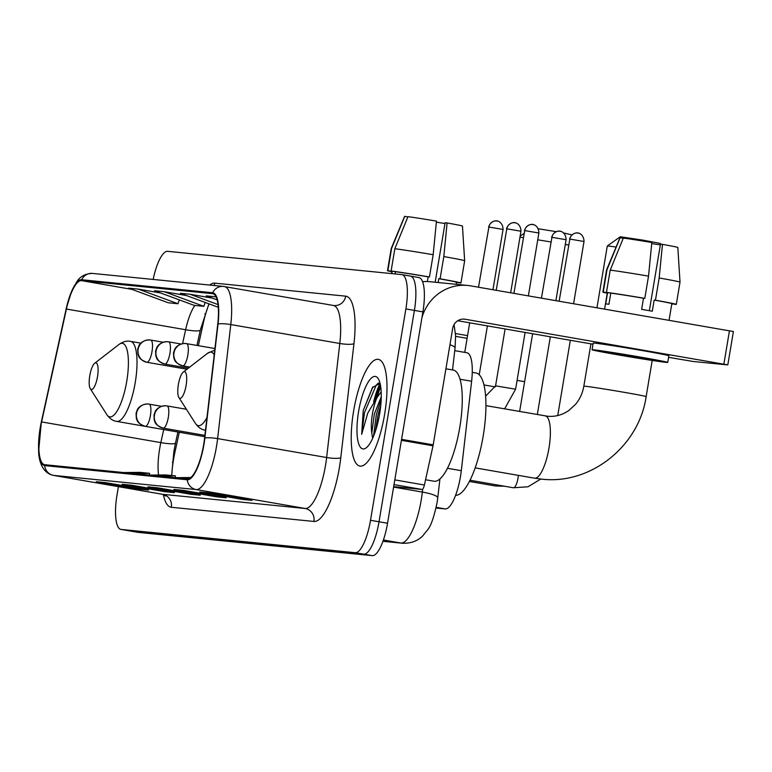 <?xml version="1.0" encoding="UTF-8"?>
<svg xmlns="http://www.w3.org/2000/svg" width="772" height="772" viewBox="0 0 772 772"><rect width="100%" height="100%" fill="white"/><g stroke="black" fill="none" stroke-linecap="round" stroke-linejoin="round"><path stroke-width="1.16" d="M466.693 352.717A33.843 9.727 99.8 0 1 466.886 352.746A33.843 9.727 99.8 0 1 471.624 381.252L461.299 470.688A33.843 9.727 99.8 0 1 460.479 476.498A33.843 9.727 99.8 0 1 445.193 508.912L436.045 508.005M179.316 432.272L175.022 451.794A45.123 12.97 -80.2 0 0 173.536 459.494A45.123 12.97 -80.2 0 0 171.722 475.533M209.106 303.898A45.123 12.97 -80.2 0 0 203.229 323.41L198.346 345.663M380.731 386.801A45.123 12.97 -80.2 0 0 377.006 397.59A45.123 12.97 -80.2 0 1 380.731 386.801M137.744 532.313A33.843 9.727 -80.2 0 0 137.937 532.352A33.843 9.727 -80.2 0 0 138.14 532.381L372.258 555.647A33.843 9.727 -80.2 0 0 387.544 523.242L422.911 311.888A33.843 9.727 -80.2 0 0 418.993 277.582A33.843 9.727 -80.2 0 0 418.8 277.553M118.406 486.659L116.997 495.093A33.843 9.727 -80.2 0 0 120.905 529.399A33.843 9.727 -80.2 0 0 121.108 529.428L355.226 552.694A33.843 9.727 -80.2 0 0 370.512 520.289L405.879 308.935L414.4 310.412A33.843 9.727 -80.2 0 0 410.482 276.106A33.843 9.727 -80.2 0 0 410.279 276.077A33.843 9.727 -80.2 0 1 410.482 276.106A33.843 9.727 -80.2 0 1 414.4 310.412L379.023 521.766L414.4 310.412L422.911 311.888M355.226 552.694L363.737 554.171A33.843 9.727 -80.2 0 0 379.023 521.766A33.843 9.727 -80.2 0 1 363.737 554.171L129.628 530.904L363.737 554.171L372.258 555.647M137.937 532.352L129.426 530.875A33.843 9.727 -80.2 0 0 129.628 530.904A33.843 9.727 -80.2 0 1 129.426 530.875A33.843 9.727 -80.2 0 1 129.223 530.837M384.639 414.255A54.146 15.556 -80.2 0 0 378.377 359.366A54.146 15.556 -80.2 0 0 353.595 411.167A54.146 15.556 -80.2 0 0 359.858 466.066A54.146 15.556 -80.2 0 0 384.639 414.255A54.146 15.556 -80.2 0 0 378.377 359.366A54.146 15.556 -80.2 0 0 353.595 411.167A54.146 15.556 -80.2 0 0 359.858 466.066A54.146 15.556 -80.2 0 0 384.639 414.255M203.712 444.315A36.101 10.374 99.8 0 1 187.403 478.891L44.805 464.715A36.101 10.374 99.8 0 1 44.583 464.686A36.101 10.374 99.8 0 1 41.601 421.927L66.411 309.041A36.101 10.374 99.8 0 1 81.523 280.632L212.493 293.649A36.101 10.374 99.8 0 1 212.705 293.678A36.101 10.374 99.8 0 1 217.762 324.076L204.59 438.12A36.101 10.374 99.8 0 1 203.712 444.315M203.972 444.344A36.998 10.634 -80.2 0 0 204.87 437.994L218.042 323.95A36.998 10.634 -80.2 0 0 212.638 292.762L81.668 279.744A36.998 10.634 -80.2 0 0 66.18 308.858L41.379 421.744A36.998 10.634 -80.2 0 0 44.651 465.603L187.258 479.779A36.998 10.634 -80.2 0 0 203.972 444.344M373.629 401.826A45.123 12.97 99.8 0 1 380.027 383.173L372.413 387.66L363.245 410.463L361.672 434.308L367.771 413.107L376.861 397.85A25.495 7.324 -80.2 0 0 372.451 413.831A25.495 7.324 -80.2 0 0 371.795 433.082L374.314 414.159L381.272 396.683M106.246 482.722L96.847 481.786A9.023 8.646 -84.3 0 1 96.249 481.709L138.835 489.101L148.533 490.066L105.947 482.674L96.249 481.709M138.95 488.396L138.835 489.101M132.118 485.298L122.709 484.362A9.023 8.646 -84.3 0 1 122.121 484.276L164.697 491.667L174.404 492.632L131.819 485.241L122.121 484.276M164.812 490.973L164.697 491.667M209.723 493.009L200.324 492.073A9.023 8.646 -84.3 0 1 199.726 491.996L242.311 499.387L252.01 500.343L209.424 492.961L199.726 491.996M242.427 498.683L242.311 499.387M183.852 490.442L174.453 489.506A9.023 8.646 -84.3 0 1 173.854 489.419L216.44 496.811L226.138 497.776L183.553 490.384L173.854 489.419M216.556 496.116L216.44 496.811M157.98 487.865L148.581 486.929A9.023 8.646 -84.3 0 1 147.983 486.852L190.568 494.244L200.266 495.209L157.691 487.817L147.983 486.852M190.684 493.54L190.568 494.244M405.879 308.935A33.843 9.727 -80.2 0 0 401.961 274.62A33.843 9.727 -80.2 0 0 401.758 274.6L167.649 251.325A33.843 9.727 -80.2 0 0 153.165 279.435M160.634 292.984L138.342 289.114L128.635 288.149L168.267 302.778L177.965 303.743L179.307 299.874M216.044 296.844L206.24 295.869L217.144 299.893M186.506 295.56L164.204 291.691L154.506 290.726L194.139 305.355L203.837 306.32L205.178 302.45M212.377 298.127L190.076 294.257L180.378 293.292L218.302 307.295M184.99 478.65L189.111 478.601M175.292 477.685L190.829 477.521M159.129 476.073L175.456 475.909L175.456 477.685M149.421 475.108L165.758 474.944L175.456 475.909M133.257 473.506L149.585 473.332L149.585 475.108M123.559 472.541L139.886 472.368L149.585 473.332M190.076 294.257L218.032 304.583M164.204 291.691L203.837 306.32M138.342 289.114L177.965 303.743M425.555 479.759L433.989 481.217A56.404 16.212 -80.2 0 0 459.803 427.254A56.404 16.212 -80.2 0 0 453.28 370.068L445.927 368.794M376.861 397.85L381.194 391.819M379.66 413.763A36.776 10.567 -80.2 0 0 378.241 378.695A36.776 10.567 -80.2 0 0 358.575 411.669A36.776 10.567 -80.2 0 0 366.237 447.818A36.776 10.567 -80.2 0 0 379.66 413.763M371.795 433.082L372.461 437.56M361.672 434.308L364.49 412.615L376.263 385.083L378.473 382.931M375.433 431.094L378.01 414.96L380.799 405.078M363.245 410.463L372.818 387.1M373.503 436.325L376.321 414.67L381.204 399.22M393.672 486.64L422.033 489.458L394.01 484.594M421.956 317.591A45.123 43.213 -84.3 0 1 467.774 285.466A45.123 43.213 -84.3 0 1 470.756 285.872L733.4 331.535L727.813 364.905L465.169 319.241A11.281 10.798 95.7 0 0 464.426 319.145A11.281 10.798 95.7 0 0 452.662 328.525L433.198 444.836A5.645 1.621 99.8 0 1 433.015 445.801L424.397 485.019A5.645 1.621 99.8 0 1 422.033 489.458M422.612 281.693A45.123 43.213 -84.3 0 1 430.265 281.741L467.774 285.466M668.581 357.33L693.295 361.499L727.813 364.905M593.002 344.206L457.767 320.747M656.518 360.707A28.207 0.569 -170.5 0 0 657.715 360.746A28.207 0.569 -170.5 0 0 634.034 356.22A28.207 0.569 -170.5 0 0 603.289 351.472A28.207 0.569 -170.5 0 0 602.083 351.434A28.207 0.569 -170.5 0 0 625.774 355.969A28.207 0.569 -170.5 0 0 656.518 360.707M671.833 303.724L675.925 304.438A37.23 0.743 -170.5 0 0 676.301 304.39L680.016 282.147A37.23 0.743 -170.5 0 0 680.016 282.137L677.816 247.465A29.326 0.589 -170.5 0 0 662.463 244.367L660.475 244.174L649.339 310.691M610.787 293.128L606.474 292.385L610.198 270.132L623.342 238.075A29.326 0.589 -170.5 0 1 651.819 242.524L648.528 276.125L644.803 298.368L643.491 298.243A32.713 0.656 -170.5 0 0 610.787 293.128L608.925 304.255A32.713 0.656 -170.5 0 0 606.85 304.014A32.713 0.656 -170.5 0 0 605.692 303.936L607.554 292.81A32.713 0.656 -170.5 0 0 607.313 292.849L604.592 309.099M667.732 362.425L668.851 355.747A38.359 0.772 -170.5 0 0 636.639 349.591A38.359 0.772 -170.5 0 0 594.826 343.135A38.359 0.772 -170.5 0 0 593.186 343.086L592.076 349.764A38.359 0.772 -170.5 0 0 624.278 355.921A38.359 0.772 -170.5 0 0 666.101 362.377A38.359 0.772 -170.5 0 0 667.732 362.425A38.359 0.772 -170.5 0 0 635.52 356.259A38.359 0.772 -170.5 0 0 593.707 349.812A38.359 0.772 -170.5 0 0 592.076 349.764M644.803 298.368A37.23 0.743 -170.5 0 0 606.474 292.385M623.255 238.297L620.109 237.757L606.966 269.814L603.241 292.057L607.554 292.81M603.241 292.057A37.23 0.743 -170.5 0 0 602.864 292.106A37.23 0.743 -170.5 0 0 607.255 293.196M672.692 304.11L671.794 303.956A37.23 0.743 -170.5 0 0 672.692 304.11L672.73 303.878M648.528 276.125A37.23 0.743 -170.5 0 0 610.198 270.132M606.966 269.814A37.23 0.743 -170.5 0 0 606.589 269.853L602.864 292.106M620.109 237.757A29.326 0.589 -170.5 0 0 619.964 237.786L606.589 269.853M651.713 243.556L660.349 244.936M669.063 320.283L671.843 303.647A32.713 0.656 -170.5 0 0 654.145 300.086L655.447 300.221L659.172 277.968L662.463 244.367M643.491 298.243L641.638 309.369A32.713 0.656 -170.5 0 1 652.282 311.212L654.145 300.086M676.301 304.39A37.23 0.743 -170.5 0 0 655.447 300.221M680.016 282.137A37.23 0.743 -170.5 0 0 659.172 277.968M616.095 247.05A31.584 0.637 -170.5 0 0 608.635 246.065A31.584 0.637 -170.5 0 0 607.303 246.017L620.283 236.753L643.086 240.169L660.33 243.46L660.871 244.213M607.303 246.017A31.584 0.637 -170.5 0 0 607.294 246.027L596.959 307.777M178.361 384.601A13.539 3.889 -80.2 0 0 178.882 397.512A13.539 3.889 -80.2 0 0 186.12 385.373A13.539 3.889 -80.2 0 0 183.302 372.065A13.539 3.889 -80.2 0 0 178.361 384.601M455.567 495.334A62.049 17.833 -80.2 0 0 483.214 435.89A62.049 17.833 -80.2 0 0 476.034 372.992L472.271 372.345M523.233 237.651A31.584 0.637 -170.5 0 0 520.038 237.265A31.584 0.637 -170.5 0 0 519.961 237.255M89.764 375.79A13.539 3.889 -80.2 0 0 90.285 388.702A13.539 3.889 -80.2 0 0 97.523 376.562A13.539 3.889 -80.2 0 0 94.695 363.255A13.539 3.889 -80.2 0 0 89.764 375.79M568.539 245.042A31.584 0.637 -170.5 0 0 565.297 244.463M550.851 241.954A31.584 0.637 -170.5 0 0 537.746 239.812M538.325 228.763L556.236 231.668M563.666 232.98L571.869 234.842M467.552 335.627L455.49 333.533M467.099 338.329L455.625 336.341M456.474 282.32L460.566 283.034A37.23 0.743 -170.5 0 0 460.942 282.986A37.23 0.743 -170.5 0 0 440.088 278.817L443.813 256.565A37.23 0.743 -170.5 0 1 464.657 260.733A37.23 0.743 -170.5 0 0 464.657 260.733L462.457 226.061A29.326 0.589 -170.5 0 0 447.104 222.963L445.116 222.77L435.167 282.224M407.886 216.893L404.75 216.353L391.597 248.41L387.882 270.654L392.195 271.406L391.829 273.606M392.195 271.406A32.713 0.656 -170.5 0 0 391.954 271.445L391.597 273.587M395.428 271.725L391.115 270.982L394.839 248.729L407.983 216.671A29.326 0.589 -170.5 0 1 436.46 221.12L433.169 254.721L429.444 276.965L428.132 276.839A32.713 0.656 -170.5 0 0 395.428 271.725L395.061 273.935M429.444 276.965A37.23 0.743 -170.5 0 0 391.115 270.982M387.882 270.654A37.23 0.743 -170.5 0 0 387.505 270.702A37.23 0.743 -170.5 0 0 391.896 271.792M456.426 282.591A37.23 0.743 -170.5 0 0 457.333 282.706L457.371 282.475M456.435 282.552L457.333 282.706M433.169 254.721A37.23 0.743 -170.5 0 0 394.839 248.729M391.597 248.41A37.23 0.743 -170.5 0 0 391.23 248.449L387.505 270.702M404.75 216.353A29.326 0.589 -170.5 0 0 404.605 216.382L391.23 248.449M436.354 222.153L444.99 223.533M456.136 284.308L456.484 282.243A32.713 0.656 -170.5 0 0 438.785 278.682L440.088 278.817M438.139 282.523L438.785 278.682M428.132 276.839L427.35 281.558M443.813 256.565L447.104 222.963M447.422 468.286L461.299 470.688M436.19 507.349L445.193 508.912M460.073 379.245L471.624 381.252M382.941 541.249L400.871 543.034A45.123 12.97 -80.2 0 0 421.251 499.822A45.123 12.97 -80.2 0 0 422.352 492.073L393.595 487.084M383.385 539.995L400.871 543.034A22.562 21.606 95.7 0 0 402.366 543.237L382.922 541.307M387.544 523.242L370.512 520.289M138.14 532.381L121.108 529.428M439.934 478.901L437.743 497.892A22.562 4.198 -173.4 0 0 422.352 492.073L422.689 489.139M454.071 324.607L455.605 335.772L455.046 348.075A22.562 4.198 -173.4 0 0 449.951 344.737M204.802 313.876A14.668 2.152 12.4 0 0 205.584 314.156M172.407 462.245A14.668 2.152 12.4 0 0 173.063 462.476M41.601 421.927L160.837 442.617A36.101 10.374 -80.2 0 0 159.65 448.783A36.101 10.374 -80.2 0 0 158.559 475.021M163.712 429.56L160.837 442.617A20.304 2.972 12.4 0 0 175.524 442.925L173.854 451.552L171.645 475.533M171.336 507.281A11.281 10.798 95.7 0 0 162.545 494.302L305.152 508.478A45.123 12.97 -80.2 0 0 325.533 465.265A45.123 12.97 -80.2 0 0 326.633 457.526L339.796 343.482A45.123 12.97 -80.2 0 0 333.485 305.48L333.958 305.548A11.281 10.798 95.7 0 0 345.721 296.168A56.404 16.212 99.8 0 1 353.952 343.714L340.78 457.757A56.404 16.212 99.8 0 1 313.934 521.447L171.336 507.281A56.404 16.212 99.8 0 1 163.365 494.553M162.284 494.273A45.123 12.97 -80.2 0 0 162.545 494.302L53.538 475.388A45.123 12.97 99.8 0 1 53.268 475.349L162.284 494.273L165.536 495.962M333.485 305.48L223.455 286.422A11.281 10.798 95.7 0 1 224.198 286.528A45.123 12.97 99.8 0 1 224.469 286.566A45.123 12.97 99.8 0 1 230.789 324.558L217.617 438.602A45.123 12.97 99.8 0 1 216.517 446.351A45.123 12.97 99.8 0 1 196.136 489.564A11.281 10.798 -84.3 0 1 187.258 479.779M204.87 437.994A11.281 2.094 -173.4 0 1 217.617 438.602L326.633 457.526A11.281 2.094 6.6 0 0 340.78 457.757M81.668 279.744A11.281 10.798 -84.3 0 1 92.486 273.413L223.455 286.422A11.281 10.798 95.7 0 0 212.638 292.762M92.486 273.413C85.383 273.635 80.201 276.366 76.93 281.587L71.642 291.218L66.18 308.839A11.281 1.65 -167.6 0 1 66.18 308.839A11.281 1.65 -167.6 0 1 66.189 308.819M353.952 343.714A11.281 2.094 6.6 0 1 339.796 343.482L230.789 324.558A11.281 2.094 -173.4 0 0 218.042 323.95M41.379 421.744A11.281 1.65 -167.6 0 1 41.379 421.724A11.281 1.65 -167.6 0 1 41.379 421.705L38.629 451.292C38.658 458.23 41.099 472.705 53.268 475.349M44.651 465.603A11.281 10.798 95.7 0 0 53.538 475.388L196.136 489.564L305.152 508.478A11.281 10.798 95.7 0 1 313.934 521.447M209.685 285.061A56.404 16.212 99.8 0 1 214.751 283.15L345.721 296.168M214.105 285.495A11.281 10.798 95.7 0 0 214.751 283.15M81.523 280.632L132.012 289.394M194.891 305.432A36.101 10.374 -80.2 0 0 185.637 329.731L182.588 343.627M66.411 309.041L185.637 329.731A20.304 2.972 12.4 0 0 200.324 330.04L196.947 345.412M380.403 384.871A45.123 12.97 -80.2 0 0 375.337 399.568M463.673 319.097L465.169 319.241M401.585 439.355L433.198 444.836M723.866 364.143L729.453 330.763M433.015 445.801L401.421 440.32M394.801 479.885L424.397 485.019M545.157 415.915A31.584 9.081 99.8 0 1 545.35 415.934A31.584 9.081 99.8 0 1 548.998 447.963A31.584 9.081 99.8 0 1 534.735 478.206A31.584 9.081 99.8 0 1 534.542 478.177L475.147 467.871M485.945 405.628L547.551 416.233C554.971 416.957 562.006 415.085 568.674 410.627L575.526 404.354C579.84 399.201 582.609 393.141 583.835 386.183A31.584 0.637 9.5 0 1 585.186 386.232A31.584 0.637 9.5 0 1 619.617 391.539A31.584 0.637 9.5 0 1 646.145 396.615L652.195 360.447M178.882 397.512L195.422 423.394A37.307 10.721 -80.2 0 0 206.973 417.478M205.255 430.197A40.607 11.667 -80.2 0 0 205.497 430.226L205.255 430.197C201.482 429.637 198.201 427.37 195.422 423.394M214.211 354.83A37.307 10.721 -80.2 0 0 207.591 353.267L214.751 350.121M517.076 380.422A31.584 0.637 9.5 0 1 524.613 381.657M106.816 414.583A37.307 10.721 -80.2 0 0 126.772 381.136A37.307 10.721 -80.2 0 0 118.994 344.457C122.951 341.639 126.801 340.616 130.545 341.369A40.607 11.667 -80.2 0 1 135.245 382.536A40.607 11.667 -80.2 0 1 116.659 421.387C112.876 420.837 109.595 418.569 106.816 414.583L90.285 388.702M163.22 428.142A11.281 3.242 -80.2 0 0 168.315 417.343A11.281 3.242 -80.2 0 0 167.013 405.908A11.281 3.242 -80.2 0 0 166.945 405.898A11.281 10.798 95.7 0 0 166.202 405.792A11.281 10.798 95.7 0 0 154.439 415.172A11.281 10.798 -84.3 0 0 163.22 428.142A11.281 3.242 -80.2 0 1 163.153 428.132C154.11 424.735 155.297 421.83 154.236 420.122L153.995 414.979L155.23 411.524C155.24 411.022 158.366 405.686 166.202 405.792L186.399 409.266M569.852 239.088L584.008 241.501C583.902 233.318 576.838 232.584 578.44 233.154L577.495 232.999A7.334 7.025 95.7 0 0 569.852 239.088L559.14 301.215M577.987 233.067A7.334 7.025 95.7 0 0 577.495 232.999C579.212 232.941 572.158 231.475 569.543 239.079M513.274 487.74A10.152 2.914 -80.2 0 0 513.39 487.769A10.152 2.914 -80.2 0 0 518.031 478.051A10.152 2.914 -80.2 0 0 518.379 475.378M163.075 428.113A11.281 3.242 -80.2 0 0 163.153 428.132L204.908 435.379M145.31 426.366A11.281 3.242 -80.2 0 0 150.405 415.558A11.281 3.242 -80.2 0 0 149.102 404.123A11.281 3.242 -80.2 0 0 149.035 404.113A11.281 10.798 95.7 0 0 148.282 404.017A11.281 10.798 95.7 0 0 136.528 413.396A11.281 10.798 -84.3 0 0 145.31 426.366A11.281 3.242 -80.2 0 1 145.242 426.356C136.19 422.95 137.377 420.045 136.326 418.337L136.075 413.194L137.32 409.749C137.32 409.247 140.446 403.91 148.282 404.017L161.589 406.294M551.941 237.313L566.088 239.725C565.982 231.542 558.928 230.799 560.53 231.368L559.584 231.214A7.334 7.025 95.7 0 0 551.941 237.313L541.442 298.137M560.067 231.282A7.334 7.025 95.7 0 0 559.584 231.214C561.302 231.156 554.238 229.699 551.623 237.303M495.354 485.955A10.152 2.914 -80.2 0 0 495.47 485.984A10.152 2.914 -80.2 0 0 497.11 484.941M145.165 426.337A11.281 3.242 -80.2 0 0 145.242 426.356L204.754 436.682M524.728 230.596L538.885 233.009C538.779 224.826 531.715 224.083 533.317 224.662L532.371 224.498A7.334 7.025 95.7 0 0 524.728 230.596L513.911 293.36M532.863 224.565A7.334 7.025 95.7 0 0 532.371 224.498C534.089 224.449 527.035 222.983 524.42 230.587M182.752 365.851A11.281 3.242 -80.2 0 0 187.847 355.043A11.281 3.242 -80.2 0 0 186.544 343.608A11.281 3.242 -80.2 0 0 186.477 343.598A11.281 10.798 95.7 0 0 185.734 343.501A11.281 10.798 95.7 0 0 173.97 352.881A11.281 10.798 -84.3 0 0 182.752 365.851A11.281 3.242 -80.2 0 1 182.684 365.841C173.642 362.435 174.829 359.53 173.768 357.822L173.526 352.679L174.761 349.233C174.771 348.732 177.898 343.395 185.734 343.501L214.934 348.539M505.1 328.959L495.576 385.855L515.599 389.204L504.608 408.87M182.607 365.822A11.281 3.242 -80.2 0 0 182.684 365.841L189.758 367.067M506.818 228.821L520.965 231.224C520.859 223.04 513.805 222.307 515.407 222.876L514.461 222.722A7.334 7.025 95.7 0 0 506.818 228.821L496.213 290.291M514.943 222.79A7.334 7.025 95.7 0 0 514.461 222.722C516.169 222.664 509.115 221.197 506.5 228.811M164.841 364.066A11.281 3.242 -80.2 0 0 169.936 353.267A11.281 3.242 -80.2 0 0 168.634 341.832A11.281 3.242 -80.2 0 0 168.566 341.822A11.281 10.798 95.7 0 0 167.814 341.716A11.281 10.798 95.7 0 0 156.06 351.096A11.281 10.798 -84.3 0 0 164.841 364.066A11.281 3.242 -80.2 0 1 164.774 364.056C155.722 360.659 156.909 357.754 155.857 356.046L155.606 350.903L156.851 347.448C156.851 346.956 159.978 341.61 167.814 341.716L181.121 344.003M483.996 384.948L495.354 386.907M164.697 364.046A11.281 3.242 -80.2 0 0 164.774 364.056L188.349 368.147M488.898 227.036L503.054 229.448C502.948 221.265 495.885 220.522 497.486 221.101L496.55 220.937A7.334 7.025 95.7 0 0 488.898 227.036L478.515 287.223M497.033 221.004A7.334 7.025 95.7 0 0 496.55 220.937C498.258 220.888 491.204 219.422 488.589 227.026M146.921 362.29A11.281 3.242 -80.2 0 0 152.016 351.482A11.281 3.242 -80.2 0 0 150.714 340.047A11.281 3.242 -80.2 0 0 150.646 340.037A11.281 10.798 95.7 0 0 149.903 339.941A11.281 10.798 95.7 0 0 138.14 349.32A11.281 10.798 -84.3 0 0 146.921 362.29A11.281 3.242 -80.2 0 1 146.854 362.28C137.812 358.874 138.999 355.969 137.937 354.261L137.696 349.118L138.931 345.673C138.941 345.171 142.067 339.834 149.903 339.941L163.21 342.218M146.776 362.261A11.281 3.242 -80.2 0 0 146.854 362.28L186.949 369.238M454.756 350.642L466.886 352.746M437.743 497.892L437.039 502.9C433.989 517.008 430.94 525.857 427.871 529.476L422.873 535.729C420.837 537.901 414.332 543.806 402.366 543.237M418.993 277.582L401.961 274.62M455.046 348.075L452.527 369.942M66.18 308.839L41.379 421.724M120.905 529.399L129.426 530.875M208.932 303.84L200.324 330.04M177.917 432.021L175.524 442.925M372.413 387.66L373.117 386.666M534.542 478.177L541.297 479.103C590.348 485.115 639.004 446.39 646.145 396.615M583.835 386.183L590.927 343.849M183.302 372.065L207.591 353.267M523.937 233.482L520.135 236.184M144.991 426.308L116.659 421.387M140.851 343.154L130.545 341.369M94.695 363.255L118.994 344.457M540.776 479.045L528 486.775L513.39 487.769L469.984 480.232M537.322 414.545L550.33 336.804M557.741 415.539L570.334 340.278M584.008 241.501L573.596 303.724M504.454 486.215L495.47 485.984L469.366 481.458M519.624 411.476L532.632 333.736M566.088 239.725L555.898 300.646M495.576 385.855L485.627 396.132M515.599 389.204L525.105 332.423M538.885 233.009L528.366 295.869M479.229 374.729L487.402 325.88M520.965 231.224L510.659 292.8M464.754 352.379L469.704 322.812M503.054 229.448L492.961 289.732M464.657 260.743L460.942 282.986"/></g></svg>
